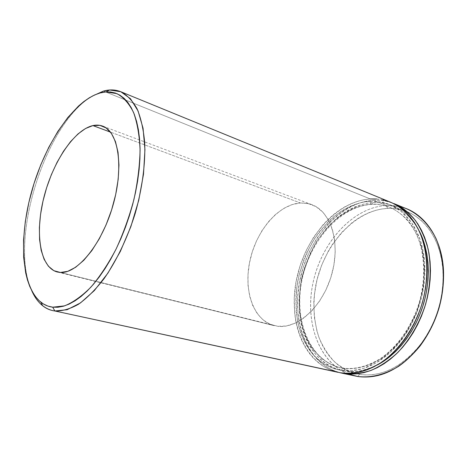 <?xml version="1.0" encoding="UTF-8"?>
<svg xmlns="http://www.w3.org/2000/svg" width="467" height="467" viewBox="0 0 467 467"><rect width="100%" height="100%" fill="white"/><g stroke="black" fill="none" stroke-linecap="round" stroke-linejoin="round"><path stroke-width="0.35" stroke-dasharray="2.33 1.75" d="M343.187 368.218L344.284 369.21L344.488 371.072C335.434 369.49 325.417 364.733 316.025 354.809C310 347.133 305.19 337.291 301.589 325.277C299.108 312.09 298.862 297.946 300.871 282.85C304.286 267.883 309.504 254.2 316.521 241.801C324.156 230.704 332.16 221.837 340.536 215.194C352.999 207.109 363.881 202.917 373.174 202.62L371.86 204.371L371.154 204.312C359.718 205.019 344.372 210.413 328.488 226.186L317.268 240.464C310.409 251.958 305.144 264.771 301.46 278.904L299.014 300.071C299.446 313.836 301.688 326.048 305.745 336.713C310.532 346.117 315.996 353.507 322.142 358.884C328.342 363.227 334.407 366.163 340.332 367.681L343.187 368.218L340.332 367.681C331.243 365.848 322.23 359.864 313.293 349.73C307.806 341.768 303.591 331.815 300.637 319.883C298.792 306.93 299.067 293.27 301.46 278.904C305.144 264.771 310.409 251.958 317.268 240.464C324.647 230.196 332.311 222.006 340.25 215.894C352.048 208.451 362.351 204.587 371.154 204.312L369.922 201.312C360.629 201.627 349.754 205.848 337.291 213.974C328.914 220.646 320.905 229.554 313.264 240.692C306.241 253.137 301.011 266.861 297.572 281.875C295.553 297.018 295.774 311.197 298.238 324.425C301.816 336.468 306.609 346.333 312.621 354.027C321.991 363.974 331.99 368.737 341.038 370.319L343.064 368.194L341.038 370.319L347.273 370.856L353.682 370.541L360.209 369.368L366.782 367.325L373.337 364.418L379.788 360.658L386.075 356.076L392.111 350.705L397.831 344.605L403.155 337.834L408.024 330.461L412.373 322.569L416.138 314.256L419.284 305.622L421.765 296.761L423.551 287.789L424.626 278.805L424.976 269.932L424.614 261.257L423.54 252.892L421.777 244.93L419.36 237.452L416.325 230.535L412.711 224.248L408.578 218.655L403.978 213.787L398.97 209.695L393.605 206.396L387.96 203.904L382.094 202.229L376.058 201.37L369.922 201.312L363.746 202.042L357.576 203.536L351.482 205.76L345.504 208.679L339.69 212.263L334.092 216.466L328.75 221.247L318.979 232.338L314.618 238.555L307.105 252.063L304.005 259.249L299.219 274.211L296.44 289.587L295.839 297.275L296.241 312.388L298.81 326.725L300.906 333.45L303.527 339.807L306.667 345.726L310.304 351.149L314.419 356.023L318.984 360.296L323.97 363.904L329.34 366.805L335.043 368.959L341.038 370.319L350.869 370.786L362.602 368.726L376.087 362.929L390.64 352.112L404.819 335.458L416.517 313.328L423.551 287.789L424.684 262.191L420.23 239.863L411.731 222.794L401.141 211.335L390.05 204.715L379.478 201.756L369.922 201.312L371.154 204.312C376.834 203.84 383.138 204.873 390.056 207.424C396.255 210.203 402.367 214.709 408.392 220.944C414.147 228.41 418.736 237.983 422.162 249.658L424.515 269.412C424.077 283.86 421.444 298.133 416.622 312.242L407.166 331.085C399.612 341.92 391.702 350.548 383.43 356.969C367.091 367.955 353.221 369.619 343.187 368.218C350.834 369.566 360.302 368.113 371.592 363.846C379.414 359.999 387.429 354.097 395.642 346.146C403.71 336.818 410.703 325.511 416.622 312.242L422.676 290.988C424.684 276.266 424.515 262.483 422.162 249.658C418.736 237.983 414.147 228.41 408.392 220.944C402.367 214.709 396.255 210.203 390.056 207.424C383.138 204.873 376.834 203.84 371.154 204.312L371.86 204.371L373.174 202.62L379.315 202.69L385.351 203.554L391.229 205.235L396.88 207.722L402.245 211.02L407.265 215.112L411.871 219.969L416.009 225.555L418.87 230.371C405.169 205.976 385.87 201.983 373.174 202.62L366.992 203.338L360.828 204.815L354.727 207.021L348.75 209.928L342.936 213.495L337.337 217.675L326.947 227.715L317.875 239.67L310.374 253.132L304.647 267.673L300.871 282.85L299.149 298.203L299.575 313.269L302.167 327.571L304.274 334.279L306.907 340.618L310.059 346.52L313.707 351.937L317.829 356.8L322.405 361.061L327.402 364.663L332.773 367.564L338.487 369.712L344.488 371.072L344.284 369.21L343.187 368.218M406.95 208.924C400.347 206.256 393.483 205.101 386.361 205.451L387.546 208.393C353.928 210.144 322.551 246.413 315.441 287.152C312.727 304.869 313.853 321.489 318.815 337.016C322.814 346.718 328.149 355.083 334.821 362.112C342.183 368.177 350.478 372.275 359.713 374.406L353.688 373.04L347.95 370.897L342.544 368.019L337.513 364.447L332.895 360.226L328.727 355.41L325.038 350.052L321.839 344.214L319.159 337.945L317.005 331.313L314.314 317.186L313.801 302.307L314.355 294.735L317.04 279.622L321.745 264.917L328.33 251.071L332.271 244.609L341.313 232.858L351.686 223.01L357.284 218.918L363.092 215.439L369.076 212.613L375.182 210.471L381.352 209.058L387.546 208.393L393.704 208.504L399.758 209.403L405.654 211.096L411.328 213.594L416.716 216.886L421.759 220.955L426.4 225.777L430.568 231.311L434.222 237.516L437.305 244.34L439.768 251.707L441.584 259.541L442.71 267.766L443.13 276.289L442.833 285.004L441.811 293.813L440.083 302.616L437.655 311.296L434.567 319.755L430.848 327.892L426.552 335.615L421.73 342.825L416.447 349.444L410.762 355.405L404.749 360.641L398.491 365.112L392.046 368.767L385.503 371.592L378.93 373.571L372.392 374.692L365.97 374.966L359.713 374.406L357.634 376.484L359.713 374.406C381.352 377.266 401.503 367.43 420.166 344.909C436.301 323.047 443.907 298.541 442.979 271.385C441.152 232.414 415.437 206.35 387.546 208.393L386.361 205.451L400.318 206.764M300.433 202.97C278.507 204.318 256.401 230.552 249.956 260.51C243.289 290.433 253.359 320.415 274.275 325.68L60.377 272.459L277.877 326.316C298.098 328.937 323.182 305.786 331.844 274.123C340.717 242.519 330.788 211.335 311.828 204.657L306.247 203.221L300.433 202.97L110.486 132.132L300.433 202.97L292.062 204.593L283.755 208.393L275.804 214.184L268.467 221.708L261.981 230.686L256.541 240.797L252.314 251.713L249.436 263.067L247.995 274.503L248.059 285.641L249.647 296.113L252.729 305.552L257.241 313.596L263.061 319.924L270.019 324.244L277.877 326.316L286.364 325.995L295.15 323.205L303.877 317.992L312.154 310.508L319.621 301.04L325.919 289.972L330.753 277.789L333.899 265.04L335.224 252.303L334.676 240.155L332.317 229.116L328.289 219.642L322.796 212.088L316.124 206.712L308.559 203.665L300.433 202.97M390.844 202.328C384.265 199.672 377.429 198.557 370.325 198.971L103.464 91.083L370.325 198.971C336.287 201.195 304.385 238.328 296.335 280.212C287.952 322.032 304.84 364.832 338.096 372.333M348.423 374.038C317.98 362.246 304.215 320.263 313.485 280.76C322.534 241.2 353.484 207.301 386.361 205.451L373.577 200.285C380.08 199.917 386.372 200.828 392.461 203.022L386.104 201.207L379.893 200.331L373.577 200.285L386.361 205.451C352.241 207.371 320.403 243.768 312.581 285.033C304.431 326.229 321.699 368.492 355.107 376.011M339.83 372.672C307.274 364.015 291.221 321.36 299.843 280.095C308.167 238.76 339.83 202.427 373.577 200.285L367.214 201.038L360.874 202.573L354.611 204.855L348.47 207.856L342.498 211.528L336.754 215.836L331.266 220.728L326.089 226.162L316.778 238.45L309.084 252.273L303.211 267.2L299.329 282.774L297.561 298.541L297.981 314.011L299.032 321.483L300.631 328.704L302.785 335.604L305.482 342.118L308.71 348.195L312.452 353.77L316.684 358.784L321.378 363.18L326.503 366.899L332.025 369.899L339.824 372.672M377.079 365.077L370.243 368.113L363.665 370.144L357.138 371.312L350.723 371.615L344.488 371.072C352.906 373.063 363.77 371.067 377.079 365.077M376.636 199.006L382.847 199.876M388.894 201.575L390.78 202.299M338.02 372.316L328.587 369.152L323.071 366.151L317.957 362.421L313.269 358.014L309.049 352.994L305.319 347.407L302.102 341.313L299.417 334.775L297.275 327.863L295.687 320.625L294.648 313.129L294.245 297.613L296.037 281.805L299.937 266.178L305.821 251.205L313.526 237.329L322.843 224.995L328.027 219.543L333.508 214.627L339.258 210.296L345.224 206.601L351.365 203.589L357.629 201.283L363.968 199.736L370.325 198.971M31.744 290.702C8.523 241.025 44.826 124.018 92.087 96.214C44.826 124.018 8.523 241.025 31.744 290.702M371.837 204.377C340.361 205.912 309.504 240.978 301.816 280.848C293.632 320.736 310.141 361.067 340.332 367.681L343.076 368.194C355.305 369.631 367.943 366.321 380.984 358.277C397.837 346.391 412.139 325.803 419.401 302.102C425.951 278.215 424.818 253.488 416.868 234.924C410.119 221.551 401.176 212.386 390.056 207.424C384.248 205.101 378.171 204.085 371.837 204.377M443.487 270.23L442.979 271.385M419.932 346.152L420.166 344.909M274.275 325.68L57.511 272.057M311.828 204.657L102.775 126.166"/><path stroke-width="0.7" d="M390.78 202.299L394.708 204.12L400.237 207.5L405.403 211.697L410.154 216.694L414.422 222.444L418.152 228.906L421.292 236.022L423.791 243.716L425.618 251.923L426.733 260.539L427.118 269.477L426.762 278.63L425.659 287.888L423.82 297.14L421.263 306.276L418.018 315.178L414.13 323.748L409.647 331.879L404.62 339.474L399.127 346.45L393.226 352.731L386.997 358.253L380.517 362.964L373.869 366.823L367.115 369.8L360.343 371.884L353.624 373.075L347.022 373.372L340.612 372.8L54.867 310.987L52.683 307.181C48.317 306.632 44.377 304.969 40.868 302.19C20.91 285.868 18.622 236.909 32.036 190.104C45.381 143.264 73.663 100.691 100.142 92.951L94.778 94.9L89.349 97.772L83.897 101.52L78.474 106.085L67.884 117.439L57.885 131.361L48.755 147.339L40.74 164.869L34.044 183.426L28.849 202.485L25.306 221.516L23.537 239.98L23.648 257.305L25.691 272.932L27.448 279.931L29.69 286.283L32.416 291.928L35.609 296.79L39.251 300.806L43.332 303.918L47.821 306.06L52.683 307.181L57.885 307.251L63.378 306.229L69.116 304.093L75.035 300.836L81.083 296.463L87.183 291.005L93.272 284.485L99.273 276.972L105.11 268.531L110.708 259.249L115.997 249.238L120.9 238.614L125.354 227.511L129.301 216.058L132.686 204.412L135.465 192.719L137.613 181.132L139.096 169.795L139.913 158.85L140.059 148.43L139.54 138.646L138.378 129.616L136.597 121.42L134.233 114.141L131.332 107.836L127.935 102.553L124.099 98.315L119.867 95.145L115.302 93.038L110.457 91.981L105.384 91.964L100.142 92.951L103.464 91.083L92.087 96.214L103.464 91.083L100.142 92.951L106.108 91.906L116.913 93.645C123.527 97.264 129.079 103.551 133.568 112.494C137.286 122.903 139.458 135.436 140.082 150.076C139.715 165.662 137.677 182.101 133.953 199.391C129.318 216.711 123.364 233.255 116.102 249.022C108.274 263.873 99.88 276.575 90.919 287.135C81.883 296.166 73.085 302.418 64.534 305.879L52.683 307.181L54.867 310.987L67.085 309.732L80.464 302.925L94.322 290.602L107.889 273.172L120.328 251.462L130.836 226.699L138.722 200.39L143.509 174.162L144.945 149.638L143.054 128.227L138.092 111.023L130.491 98.741L120.801 91.73L109.628 89.991L103.464 91.083C109.605 89.355 115.361 89.565 120.725 91.701C127.106 95.052 132.57 100.779 137.117 108.875C140.999 118.285 143.538 129.674 144.729 143.042C145.47 164.221 142.184 188.796 135.167 213.547C127.421 238.112 116.557 260.773 104.118 278.595C95.642 289.493 87.107 298.039 78.52 304.233C70.097 308.973 62.21 311.226 54.867 310.987L340.612 372.8C353.98 374.376 367.593 370.886 381.463 362.339C399.367 349.795 414.468 328.173 422.197 303.235C429.161 278.093 428.076 252.017 419.716 232.198C412.834 217.972 402.764 207.751 390.844 202.328L120.725 91.701M400.318 206.764C423.33 211.983 441.829 237.002 443.487 270.23C444.45 298.273 436.598 323.578 419.932 346.152C400.657 369.391 379.887 379.502 357.634 376.484C371.043 378.089 384.668 374.715 398.503 366.373C416.354 354.12 431.327 332.936 438.916 308.459C445.74 283.773 444.502 258.123 436.026 238.555C429.062 224.504 418.922 214.359 406.95 208.924L394.171 203.688M92.91 125.582L110.486 132.132L92.91 125.582L99.885 125.36L106.149 127.97L111.426 133.422L115.46 141.606L118.028 152.26L118.962 165.003L118.186 179.305L115.693 194.535L111.584 209.992L106.044 224.948L99.343 238.719L91.795 250.674L83.768 260.317L75.631 267.276L67.727 271.345L60.377 272.459L57.353 272.016C39.999 267.533 34.856 233.477 43.688 198.177C52.345 162.855 73.809 129.966 92.91 125.582C96.354 124.817 99.594 124.993 102.617 126.113C118.443 131.443 124.082 167.005 112.932 205.527C101.958 244.083 77.452 273.878 60.377 272.459L53.857 270.685L48.387 266.213L44.114 259.308L41.16 250.3L39.572 239.577L39.374 227.534L40.524 214.598L42.97 201.195L46.624 187.734L51.37 174.646L57.056 162.335L63.524 151.197L70.57 141.618L77.983 133.947L85.519 128.513L92.91 125.582M344.062 373.547L357.634 376.484L339.83 372.672L344.062 373.547L350.478 374.125L357.08 373.833L363.805 372.654L370.576 370.582L377.324 367.617L383.979 363.775L390.453 359.088L396.676 353.595L402.572 347.343L408.059 340.396L413.073 332.831L417.551 324.728L421.427 316.194L424.661 307.321L427.206 298.22L429.033 289.003L430.125 279.774L430.475 270.656L430.078 261.748L428.951 253.155L427.118 244.977L424.602 237.3L421.456 230.202L417.72 223.757L413.441 218.019L408.683 213.034L403.511 208.837L394.107 203.665C402.011 207.476 409.08 213.045 415.326 220.371C420.936 228.637 425.215 238.24 428.157 249.185C431.502 266.721 430.644 285.092 425.589 304.297C419.465 323.205 410.213 339.258 397.831 352.457C389.373 360.25 380.5 366.21 371.224 370.337C361.919 373.337 352.865 374.406 344.062 373.547M341.616 373.092L357.634 376.484L348.423 374.038M418.87 230.371L422.676 238.725L425.104 246.179L426.873 254.124L427.959 262.46L428.332 271.105L427.988 279.955L426.926 288.904L425.151 297.841L422.682 306.667L419.547 315.278L415.788 323.555L411.45 331.412L406.594 338.756L401.27 345.498L395.561 351.575L389.525 356.922L383.244 361.481L377.079 365.077C392.724 357.267 411.795 337.81 421.824 309.236C431.887 280.667 429.208 248.736 418.87 230.371M370.325 198.971L376.636 199.006M382.847 199.876L388.894 201.575M52.8 310.631C43.647 308.401 36.63 301.758 31.744 290.702C34.599 297.152 38.247 302.172 42.684 305.762C46.297 308.646 50.36 310.386 54.867 310.987L338.02 372.316M109.628 89.991L106.108 91.906M42.684 305.762L40.868 302.19"/></g></svg>
